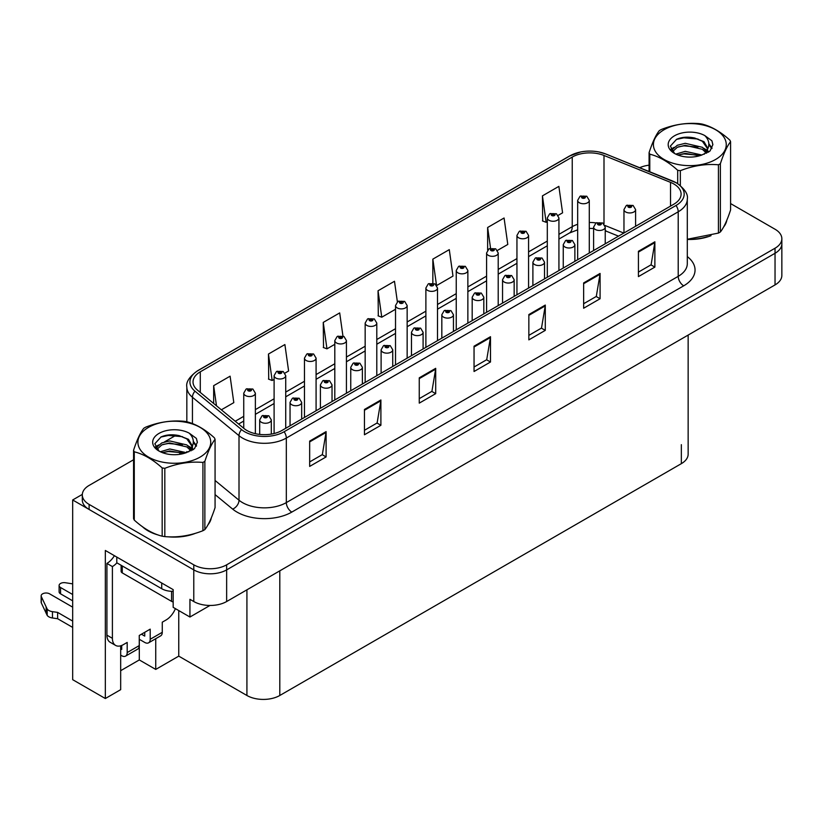 <?xml version="1.0" encoding="UTF-8"?>
<svg xmlns="http://www.w3.org/2000/svg" width="823" height="823" viewBox="0 0 823 823"><rect width="100%" height="100%" fill="white"/><g stroke="black" fill="none" stroke-linecap="round" stroke-linejoin="round"><path stroke-width="1.23" d="M120.672 645.818L120.672 689.664L105.334 698.521L105.334 550.464L173.169 589.628L173.169 607.343L189.938 617.024L189.938 599.309L193.775 601.531A23.25 13.425 0 0 0 226.644 601.531L775.04 284.912A23.25 13.425 0 0 0 781.85 275.427L781.85 243.793A23.25 13.425 0 0 1 775.04 253.278A23.25 13.425 0 0 0 781.85 243.793L781.85 238.732A23.25 13.425 0 0 0 775.04 229.236L730.587 203.569M209.978 605.461L189.938 617.024M133.563 459.759L89.11 485.426A23.25 13.425 0 0 0 82.3 494.911A23.25 13.425 0 0 0 89.11 504.406L193.775 564.825A23.25 13.425 0 0 0 226.644 564.825L226.644 569.886L775.04 253.278L226.644 569.886A23.25 13.425 0 0 1 193.775 569.886A23.25 13.425 0 0 0 226.644 569.886L226.644 601.531M105.334 698.521L72.671 679.675L72.671 499.973L193.775 569.886L89.11 509.468A23.25 13.425 0 0 1 82.3 499.973L82.3 494.911M82.321 494.407L72.671 499.973M688.151 335.084L688.151 454.173A23.25 13.425 180 0 1 681.341 463.658L279.799 695.486A23.25 13.425 180 0 1 246.921 695.486L178.756 656.137L178.756 610.573M178.756 656.137L155.742 669.418L155.742 638.699M120.672 670.683L139.303 659.933L155.742 669.418M139.303 659.933L139.303 639.306M142.492 526.751A37.2 21.47 0 0 0 148.017 530.825A37.2 21.47 0 0 0 157.944 534.919M673.831 183.961A24.793 14.32 180 0 1 681.094 194.084A24.793 14.32 180 0 1 673.831 204.207L281.939 430.47A24.793 14.32 180 0 1 244.092 428.557L197.51 390.153A24.793 14.32 180 0 1 193.024 381.944A24.793 14.32 180 0 1 200.287 371.821L572.242 157.07A24.793 14.32 180 0 1 604 155.465L670.519 182.356A24.793 14.32 180 0 1 673.831 183.961M676.022 182.696A27.9 16.11 0 0 0 672.298 180.895L605.779 154.004A27.9 16.11 0 0 0 599.082 152.008A27.9 16.11 0 0 0 580.482 152.008A27.9 16.11 0 0 0 570.051 155.804L198.096 370.556A27.9 16.11 0 0 0 194.969 391.182L241.551 429.585A27.9 16.11 0 0 0 284.13 431.736L676.022 205.472A27.9 16.11 0 0 0 676.022 182.696M309.664 441.097L309.664 466.415L326.103 456.919L326.103 431.612L309.664 441.097M309.664 461.919L322.328 454.605L326.031 432.456A6.203 3.58 -120 0 0 326.103 431.612M322.215 454.677L326.103 456.919M364.455 409.463L364.455 434.77L380.895 425.285L380.895 399.978L364.455 409.463M364.455 430.285L377.119 422.971L380.833 400.811A6.203 3.58 -120 0 0 380.895 399.978M377.006 423.043L380.895 425.285M419.257 377.829L419.257 403.136L435.696 393.651L435.696 368.334L419.257 377.829M419.257 398.651L431.921 391.337L435.624 369.177A6.203 3.58 -120 0 0 435.696 368.334M431.808 391.398L435.696 393.651M638.432 251.282L638.432 276.6L654.871 267.105L654.871 241.797L638.432 251.282M638.432 272.104L651.096 264.79L654.81 242.631A6.203 3.58 -120 0 0 654.871 241.797M650.983 264.862L654.871 267.105M583.641 282.927L583.641 308.234L600.08 298.739L600.08 273.431L583.641 282.927M583.641 303.738L596.305 296.434L600.008 274.275A6.203 3.58 -120 0 0 600.08 273.431M596.191 296.496L600.08 298.739M528.85 314.561L528.85 339.868L545.289 330.373L545.289 305.066L528.85 314.561M528.85 335.373L541.503 328.068L545.217 305.909A6.203 3.58 -120 0 0 545.289 305.066M541.39 328.13L545.289 330.373M474.048 346.195L474.048 371.502L490.487 362.007L490.487 336.7L474.048 346.195M474.048 367.017L486.712 359.702L490.426 337.543A6.203 3.58 -120 0 0 490.487 336.7M486.599 359.764L490.487 362.007M687.298 239.431A37.2 21.47 0 0 0 711.031 235.656M723.592 227.025A37.2 21.47 0 0 0 726.832 220.204M167.964 536.791A37.2 21.47 0 0 0 195.514 533.283M208.075 524.652A37.2 21.47 0 0 0 211.316 517.832M226.644 564.825L775.04 248.217A23.25 13.425 0 0 0 781.85 238.732M649.08 165.176A23.25 13.425 0 0 0 639.697 167.697M176.307 435.079L164.507 441.9M284.953 373.107L288.606 370.988L284.892 344.549L268.463 354.044L268.72 379.197M221.356 409.813L233.814 402.632L230.101 376.183L213.661 385.678L213.661 403.465M436.735 285.478L452.989 276.086L449.286 249.636L432.847 259.132L432.847 283.112M497.442 250.418L507.791 244.452L504.077 218.002L487.638 227.498L487.638 250.048M558.159 215.369L562.582 212.818L558.868 186.368L542.439 195.864L542.696 221.017M342.934 335.99L339.693 312.915L323.254 322.4L323.521 347.563M397.375 301.835L394.484 281.281L378.045 290.766L378.313 315.919M378.045 290.766L381.759 317.215L395.524 309.263M381.759 317.215L378.045 315.826M432.847 259.132L436.499 285.149M487.638 227.498L490.549 248.217M542.439 195.864L546.143 222.303L547.305 221.634M546.143 222.303L542.439 220.914M323.254 322.4L326.968 348.849L334.807 344.312M326.968 348.849L323.254 347.46M268.463 354.044L272.166 380.483L274.1 379.372M272.166 380.483L268.463 379.094M213.661 385.678L216.49 405.801M255.367 433.68L255.367 393.168A5.812 3.354 180 0 1 251.776 396.274A5.812 3.354 180 0 1 245.439 395.544A5.812 3.354 180 0 1 243.742 393.168L246.056 389.135A3.878 2.335 57.8 0 1 248.124 389.248A1.934 1.121 0 0 0 248.186 390.802A1.934 1.121 0 0 0 250.922 390.802A1.934 1.121 0 0 0 250.922 389.217A1.934 1.121 0 0 0 248.248 389.186L250.326 390.009L249.009 390.328L248.124 389.248M249.03 390.339L249.03 389.68M248.248 389.186A3.878 2.14 -117.9 0 0 246.437 388.919A3.878 2.14 -117.9 0 0 246.262 389.032M248.978 390.308L248.978 389.711M271.312 434.102L271.312 419.905A5.812 3.354 180 0 1 267.722 423.001A5.812 3.354 180 0 1 261.385 422.281A5.812 3.354 180 0 1 259.687 419.905L262.002 415.872A3.878 2.335 57.8 0 1 264.07 415.985A1.934 1.121 0 0 0 264.132 417.528A1.934 1.121 0 0 0 266.868 417.528A1.934 1.121 0 0 0 266.868 415.954A1.934 1.121 0 0 0 264.193 415.913L266.271 416.736L264.955 417.055L264.975 416.407M264.193 415.913A3.878 2.14 -117.9 0 0 262.383 415.656A3.878 2.14 -117.9 0 0 262.208 415.769M264.924 417.045L264.07 415.985M264.955 417.055L264.924 416.438M285.725 428.289L285.725 375.648A5.812 3.354 180 0 1 282.135 378.745A5.812 3.354 180 0 1 275.798 378.014A5.812 3.354 180 0 1 274.1 375.648L276.415 371.615A3.878 2.335 57.8 0 1 278.483 371.729A1.934 1.121 0 0 0 278.544 373.272A1.934 1.121 0 0 0 281.281 373.272A1.934 1.121 0 0 0 281.281 371.687A1.934 1.121 0 0 0 278.606 371.657L280.684 372.48L279.357 372.798L278.483 371.729M279.388 372.809L279.388 372.15M278.606 371.657A3.878 2.14 -117.9 0 0 276.785 371.399A3.878 2.14 -117.9 0 0 276.621 371.502M279.336 372.788L279.336 372.181M316.083 410.759L316.083 358.118A5.812 3.354 180 0 1 312.493 361.215A5.812 3.354 180 0 1 306.156 360.495A5.812 3.354 180 0 1 304.459 358.118L306.773 354.085A3.878 2.335 57.8 0 1 308.841 354.199A1.934 1.121 0 0 0 308.892 355.742A1.934 1.121 0 0 0 311.639 355.742A1.934 1.121 0 0 0 311.639 354.168A1.934 1.121 0 0 0 308.954 354.127L311.043 354.96L309.715 355.269L308.841 354.199M309.746 355.289L309.746 354.631M308.954 354.127A3.878 2.14 -117.9 0 0 307.144 353.869A3.878 2.14 -117.9 0 0 306.979 353.983M309.715 355.269L309.695 354.651M346.432 393.229L346.432 340.588A5.812 3.354 180 0 1 342.852 343.695A5.812 3.354 180 0 1 336.514 342.965A5.812 3.354 180 0 1 334.807 340.588L337.132 336.556A3.878 2.335 57.8 0 1 339.199 336.679A1.934 1.121 0 0 0 339.251 338.222A1.934 1.121 0 0 0 341.998 338.222A1.934 1.121 0 0 0 341.998 336.638A1.934 1.121 0 0 0 339.313 336.607L341.401 337.43L340.074 337.749L339.199 336.679M340.105 337.759L340.105 337.101M339.313 336.607A3.878 2.14 -117.9 0 0 337.502 336.34A3.878 2.14 -117.9 0 0 337.327 336.453M340.074 337.749L340.053 337.132M301.671 419.082L301.671 402.375A5.812 3.354 180 0 1 298.08 405.482A5.812 3.354 180 0 1 291.743 404.751A5.812 3.354 180 0 1 290.046 402.375L292.36 398.342A3.878 2.335 57.8 0 1 294.428 398.455A1.934 1.121 0 0 0 294.49 400.009A1.934 1.121 0 0 0 297.226 400.009A1.934 1.121 0 0 0 297.226 398.425A1.934 1.121 0 0 0 294.552 398.394L296.63 399.217L295.303 399.536L294.428 398.455M295.334 399.546L295.334 398.888M294.552 398.394A3.878 2.14 -117.9 0 0 292.731 398.126A3.878 2.14 -117.9 0 0 292.566 398.239M295.303 399.536L295.282 398.908M332.029 401.552L332.029 384.855A5.812 3.354 180 0 1 328.439 387.952A5.812 3.354 180 0 1 322.102 387.221A5.812 3.354 180 0 1 320.404 384.855L322.719 380.823A3.878 2.335 57.8 0 1 324.787 380.936A1.934 1.121 0 0 0 324.838 382.479A1.934 1.121 0 0 0 327.585 382.479A1.934 1.121 0 0 0 327.585 380.895A1.934 1.121 0 0 0 324.9 380.864L326.988 381.687L325.661 382.006L324.787 380.936M325.692 382.016L325.692 381.358M324.9 380.864A3.878 2.14 -117.9 0 0 323.089 380.607A3.878 2.14 -117.9 0 0 322.925 380.71M325.641 381.995L325.641 381.388M362.377 384.022L362.377 367.325A5.812 3.354 180 0 1 358.797 370.422A5.812 3.354 180 0 1 352.46 369.702A5.812 3.354 180 0 1 350.752 367.325L353.077 363.293A3.878 2.335 57.8 0 1 355.145 363.406A1.934 1.121 0 0 0 355.197 364.949A1.934 1.121 0 0 0 357.943 364.949A1.934 1.121 0 0 0 357.943 363.375A1.934 1.121 0 0 0 355.258 363.334L357.347 364.157L356.02 364.476L355.145 363.406M356.04 364.496L356.04 363.828M355.258 363.334A3.878 2.14 -117.9 0 0 353.448 363.077A3.878 2.14 -117.9 0 0 353.273 363.19M356.02 364.476L355.999 363.859M392.736 366.502L392.736 349.796A5.812 3.354 180 0 1 389.145 352.902A5.812 3.354 180 0 1 382.818 352.172A5.812 3.354 180 0 1 381.111 349.796L383.436 345.763A3.878 2.335 57.8 0 1 385.493 345.876A1.934 1.121 0 0 0 385.555 347.429A1.934 1.121 0 0 0 388.291 347.429A1.934 1.121 0 0 0 388.291 345.845A1.934 1.121 0 0 0 385.617 345.814L387.468 346.318L386.378 346.956L386.399 346.308M385.617 345.814A3.878 2.14 -117.9 0 0 383.806 345.547A3.878 2.14 -117.9 0 0 383.631 345.66M386.357 346.936L385.493 345.876M386.378 346.956L386.357 346.329M175.402 608.639A15.503 8.95 -60 0 1 166.102 619.976L162.265 622.188L162.265 632.311L150.208 639.265A7.746 4.475 60 0 1 148.603 642.814A7.746 4.475 60 0 1 144.735 642.434L139.252 639.265M72.671 600.831L60.552 593.836L60.552 587.509L72.671 594.504M150.208 639.265L150.208 629.142L139.252 635.479L139.252 645.592L127.195 652.557L127.195 642.434L123.357 644.646A15.503 8.95 -60 0 1 115.611 645.417A15.503 8.95 -60 0 1 112.401 638.319L112.401 566.574L106.918 563.405A15.503 8.95 120 0 0 114.397 555.7M141.443 634.204L144.735 636.107L144.735 632.311M116.784 557.078L116.784 562.778L161.72 588.712A15.503 8.95 0 0 0 173.169 591.336M115.611 645.417L110.128 642.249A15.503 8.95 -60 0 1 106.918 635.161L106.918 563.405M116.907 562.85A15.503 8.95 -60 0 1 112.401 566.574M120.672 648.791L121.711 649.398L121.711 645.458M72.671 627.404L57.631 618.721L57.631 612.394L72.671 621.077M127.195 652.557A7.746 4.475 60 0 1 125.59 656.106A7.746 4.475 60 0 1 121.711 655.725L120.672 655.118M72.671 607.158L49.596 593.836A4.948 2.86 180 0 0 44.205 593.218A4.948 2.86 180 0 0 41.15 595.852A4.948 2.86 180 0 0 41.315 596.593L47.189 609.071A7.746 4.475 0 0 0 52.466 611.664L57.631 612.394M57.631 618.721L52.466 617.991L52.466 611.664M47.189 609.071L47.189 615.398L41.315 602.92A4.948 2.86 0 0 1 41.15 602.179L41.15 595.852M47.189 615.398A7.746 4.475 0 0 0 52.466 617.991M125.59 656.106L137.647 649.141A7.746 4.475 -120 0 0 139.252 645.592M46.15 607.014L46.15 613.341M148.603 642.814L160.66 635.86A7.746 4.475 -120 0 0 162.265 632.311M60.552 587.509A4.948 2.86 180 0 1 59.102 585.492A4.948 2.86 180 0 1 65.336 582.725L72.671 583.867M59.102 585.492L59.102 591.819A4.948 2.86 0 0 0 60.552 593.836M725.547 223.146A36.809 21.254 180 0 1 725.156 223.99M707.338 236.705A36.809 21.254 180 0 1 688.573 239.246M210.04 520.774A36.809 21.254 180 0 1 209.639 521.617M191.821 534.333A36.809 21.254 180 0 1 173.056 536.874M153.356 533.109A36.809 21.254 180 0 1 148.294 530.66A36.809 21.254 180 0 1 144.951 528.448M121.125 565.278L121.125 571.316A3.878 2.232 0 0 0 122.267 572.901L171.575 601.366A3.878 2.232 0 0 0 173.169 601.922M664.079 129.736A36.418 21.028 -0 0 0 664.079 159.477A36.418 21.028 -0 0 0 715.588 159.477A36.418 21.028 -0 0 0 715.588 129.736A36.418 21.028 -0 0 0 664.079 129.736M687.298 239.256L718.438 233.084A41.85 24.155 -0 0 0 719.425 232.528A41.85 24.155 -0 0 0 720.382 231.963C723.767 227.724 727.172 220.389 730.587 209.968L730.587 141.679A41.85 24.155 -0 0 0 729.878 140.157C720.557 131.711 711.257 126.341 701.988 124.047A41.85 24.155 -0 0 0 699.334 123.635C686.577 122.545 673.883 124.51 661.229 129.53A41.85 24.155 -0 0 0 660.241 130.085A41.85 24.155 -0 0 0 659.295 130.651C655.869 134.951 652.474 142.286 649.08 152.656A41.85 24.155 -0 0 0 649.789 154.179L649.789 171.77M677.689 183.601L677.689 170.289C668.358 161.843 659.069 156.473 649.789 154.179M677.689 170.289A41.85 24.155 -0 0 0 680.333 170.69L680.333 185.525M718.438 233.084L718.438 164.795C705.784 163.695 693.089 165.66 680.333 170.69M718.438 164.795A41.85 24.155 -0 0 0 719.425 164.25A41.85 24.155 -0 0 0 720.382 163.684L720.382 231.963M701.885 155.022L685.25 151.339L675.806 154.138M699.571 155.773L685.25 153.356L677.936 155.053M706.443 151.504L702.358 147.296L685.25 143.305L677.308 145.28L672.72 149.2L672.124 151.329M705.784 152.502L702.358 149.302L685.25 145.321L677.308 147.296L672.484 151.72M704.231 154.24L706.947 150.475L707.543 147.821L703.984 141.669L694.262 137.925C687.637 136.567 681.742 137.04 676.578 139.324L670.344 146.124L674.531 153.407M706.618 153.191L707.554 149.416M707.492 148.613L702.358 141.268L694.725 138.007M674.521 135.774A21.655 12.499 -0 0 0 674.521 153.448A21.655 12.499 -0 0 0 701.587 155.105L710.033 151.01L712.872 144.611L711.905 140.784L704.807 135.579A21.655 12.499 -0 0 0 674.521 135.774M704.807 135.579C709.323 140.167 710.033 145.126 706.947 150.465M649.08 171.493L649.08 152.656M730.587 141.679C727.203 145.918 723.798 153.253 720.382 163.684M697.976 155.105L683.872 153.901L678.255 154.919M708.284 152.255L707.296 151.453M706.7 151.021L705.692 150.362M697.976 147.07L683.872 145.856L678.255 146.885M672.833 149.004L671.177 150.023M711.802 148.613L708.84 144.714M698.038 139.046L683.872 137.822L676.321 139.447M712.872 144.807L711.905 140.784M708.932 151.833L707.471 150.588M707.039 150.259L703.572 148.191M674.202 147.317L670.807 149.292M712.049 148.14L708.829 143.706M148.562 427.374A36.418 21.028 -0 0 0 148.562 457.104A36.418 21.028 -0 0 0 200.071 457.104A36.418 21.028 -0 0 0 200.071 427.374A36.418 21.028 -0 0 0 148.562 427.374M144.735 427.713A41.85 24.155 -0 0 0 143.778 428.279C140.363 432.579 136.957 439.914 133.563 450.284A41.85 24.155 -0 0 0 134.272 451.806L134.272 520.095C143.552 528.51 152.852 533.88 162.172 536.195A41.85 24.155 -0 0 0 164.816 536.606C177.47 537.717 190.164 535.752 202.921 530.712A41.85 24.155 -0 0 0 203.909 530.166A41.85 24.155 -0 0 0 204.865 529.59C208.25 525.352 211.655 518.017 215.07 507.596L215.07 439.307A41.85 24.155 -0 0 0 214.361 437.785C205.04 429.339 195.74 423.968 186.471 421.674A41.85 24.155 -0 0 0 183.817 421.263C171.061 420.172 158.366 422.137 145.712 427.158A41.85 24.155 -0 0 0 144.735 427.713M162.172 536.195L162.172 467.917C152.852 459.471 143.552 454.101 134.272 451.806M162.172 467.917A41.85 24.155 -0 0 0 164.816 468.328L164.816 536.606M202.921 530.712L202.921 462.433C190.278 461.322 177.573 463.287 164.816 468.328M202.921 462.433A41.85 24.155 -0 0 0 203.909 461.878A41.85 24.155 -0 0 0 204.865 461.312L204.865 529.59M133.563 450.284L133.563 518.562A41.85 24.155 -0 0 0 134.272 520.095M186.368 452.65L169.733 448.977L160.3 451.765M184.054 453.401L169.733 450.983L162.419 452.681M190.926 449.132L186.842 444.924L169.733 440.933L161.792 442.918L157.203 446.827L156.607 448.957M190.267 450.14L186.842 446.93L169.733 442.949L161.792 444.924L156.967 449.348M188.714 451.868L191.43 448.103L192.037 445.449L188.467 439.297L178.745 435.552C172.12 434.205 166.225 434.667 161.061 436.951L154.827 443.751L159.014 451.035A21.655 12.499 -0 0 0 186.08 452.732L194.516 448.638L197.366 442.239L196.388 438.422L189.29 433.207A21.655 12.499 -0 0 0 159.014 433.402A21.655 12.499 -0 0 0 159.014 451.076M191.101 450.819L192.037 447.043M191.975 446.241L186.842 438.896L179.208 435.634M189.29 433.207C193.806 437.795 194.516 442.753 191.43 448.093M215.07 439.307C211.686 443.546 208.281 450.881 204.865 461.312M182.459 452.732L168.355 451.529L162.738 452.547M192.767 449.883L191.78 449.091M191.183 448.658L190.175 448M182.459 444.698L168.355 443.494L162.738 444.513M157.316 446.632L155.66 447.65M196.286 446.251L193.323 442.342M182.521 436.684L168.355 435.46L160.804 437.075M197.355 442.435L196.388 438.422M193.415 449.461L191.954 448.216M191.522 447.897L188.056 445.819M158.685 444.945L155.29 446.92M196.532 445.768L193.312 441.334M376.79 375.71L376.79 323.069A5.812 3.354 180 0 1 373.2 326.165A5.812 3.354 180 0 1 366.873 325.435A5.812 3.354 180 0 1 365.165 323.069L367.49 319.036A3.878 2.335 57.8 0 1 369.548 319.149A1.934 1.121 0 0 0 369.609 320.692A1.934 1.121 0 0 0 372.346 320.692A1.934 1.121 0 0 0 372.346 319.108A1.934 1.121 0 0 0 369.671 319.077L371.759 319.9L370.432 320.219L369.548 319.149M370.453 320.229L370.453 319.571M369.671 319.077A3.878 2.14 -117.9 0 0 367.86 318.82A3.878 2.14 -117.9 0 0 367.686 318.923M370.412 320.209L370.412 319.602M407.148 358.18L407.148 305.539A5.812 3.354 180 0 1 403.558 308.646A5.812 3.354 180 0 1 397.231 307.915A5.812 3.354 180 0 1 395.524 305.539L397.838 301.506A3.878 2.335 57.8 0 1 399.906 301.619A1.934 1.121 0 0 0 399.968 303.173A1.934 1.121 0 0 0 402.704 303.173A1.934 1.121 0 0 0 402.704 301.588A1.934 1.121 0 0 0 400.029 301.557L401.881 302.062L400.791 302.689L400.811 302.051M400.029 301.557A3.878 2.14 -117.9 0 0 398.219 301.29A3.878 2.14 -117.9 0 0 398.044 301.403M400.77 302.679L399.906 301.619M400.791 302.689L400.77 302.072M437.507 340.65L437.507 288.019A5.812 3.354 180 0 1 433.916 291.116A5.812 3.354 180 0 1 427.579 290.385A5.812 3.354 180 0 1 425.882 288.019L428.197 283.976A3.878 2.335 57.8 0 1 430.264 284.1A1.934 1.121 0 0 0 430.326 285.643A1.934 1.121 0 0 0 433.063 285.643A1.934 1.121 0 0 0 433.063 284.058A1.934 1.121 0 0 0 430.388 284.028L432.24 284.532L431.149 285.17L431.17 284.521M430.388 284.028A3.878 2.14 -117.9 0 0 428.577 283.76A3.878 2.14 -117.9 0 0 428.402 283.873M431.118 285.149L430.264 284.1M431.149 285.17L431.118 284.552M423.094 348.973L423.094 332.276A5.812 3.354 180 0 1 419.504 335.373A5.812 3.354 180 0 1 413.177 334.642A5.812 3.354 180 0 1 411.469 332.276L413.784 328.243A3.878 2.335 57.8 0 1 415.852 328.356A1.934 1.121 0 0 0 415.913 329.9A1.934 1.121 0 0 0 418.65 329.9A1.934 1.121 0 0 0 418.65 328.315A1.934 1.121 0 0 0 415.975 328.284L418.053 329.107L416.736 329.426L415.852 328.356M416.757 329.437L416.757 328.778M415.975 328.284A3.878 2.14 -117.9 0 0 414.164 328.027A3.878 2.14 -117.9 0 0 413.99 328.13M416.705 329.416L416.705 328.809M453.452 331.453L453.452 314.746A5.812 3.354 180 0 1 449.862 317.843A5.812 3.354 180 0 1 443.525 317.122A5.812 3.354 180 0 1 441.828 314.746L444.142 310.713A3.878 2.335 57.8 0 1 446.21 310.827A1.934 1.121 0 0 0 446.272 312.37A1.934 1.121 0 0 0 449.008 312.37A1.934 1.121 0 0 0 449.008 310.796A1.934 1.121 0 0 0 446.333 310.755L448.412 311.588L447.095 311.896L447.115 311.248M446.333 310.755A3.878 2.14 -117.9 0 0 444.523 310.497A3.878 2.14 -117.9 0 0 444.348 310.61M447.064 311.886L446.21 310.827M447.095 311.896L447.064 311.279M483.811 313.923L483.811 297.216A5.812 3.354 180 0 1 480.221 300.323A5.812 3.354 180 0 1 473.883 299.593A5.812 3.354 180 0 1 472.186 297.216L474.501 293.183A3.878 2.335 57.8 0 1 476.568 293.297A1.934 1.121 0 0 0 476.63 294.85A1.934 1.121 0 0 0 479.367 294.85A1.934 1.121 0 0 0 479.367 293.266A1.934 1.121 0 0 0 476.682 293.235L478.77 294.058L477.443 294.377L476.568 293.297M477.474 294.387L477.474 293.729M476.682 293.235A3.878 2.14 -117.9 0 0 474.871 292.967A3.878 2.14 -117.9 0 0 474.706 293.081M477.443 294.377L477.422 293.76M467.865 323.13L467.865 270.489A5.812 3.354 180 0 1 464.275 273.586A5.812 3.354 180 0 1 457.938 272.866A5.812 3.354 180 0 1 456.24 270.489L458.555 266.457A3.878 2.335 57.8 0 1 460.623 266.57A1.934 1.121 0 0 0 460.685 268.113A1.934 1.121 0 0 0 463.421 268.113A1.934 1.121 0 0 0 463.421 266.539A1.934 1.121 0 0 0 460.736 266.498L462.824 267.321L461.497 267.64L460.623 266.57M461.528 267.65L461.528 266.991M460.736 266.498A3.878 2.14 -117.9 0 0 458.925 266.24A3.878 2.14 -117.9 0 0 458.761 266.354M461.497 267.64L461.477 267.022M498.213 305.6L498.213 252.959A5.812 3.354 180 0 1 494.633 256.066A5.812 3.354 180 0 1 488.296 255.336A5.812 3.354 180 0 1 486.599 252.959L488.913 248.927A3.878 2.335 57.8 0 1 490.981 249.04A1.934 1.121 0 0 0 491.033 250.593A1.934 1.121 0 0 0 493.779 250.593A1.934 1.121 0 0 0 493.779 249.009A1.934 1.121 0 0 0 491.094 248.978L493.183 249.801L491.856 250.11L490.981 249.04M491.887 250.13L491.887 249.472M491.094 248.978A3.878 2.14 -117.9 0 0 489.284 248.711A3.878 2.14 -117.9 0 0 489.119 248.824M491.856 250.11L491.835 249.492M528.572 288.071L528.572 235.44A5.812 3.354 180 0 1 524.992 238.536A5.812 3.354 180 0 1 518.655 237.806A5.812 3.354 180 0 1 516.947 235.44L519.272 231.407A3.878 2.335 57.8 0 1 521.34 231.52A1.934 1.121 0 0 0 521.391 233.063A1.934 1.121 0 0 0 524.138 233.063A1.934 1.121 0 0 0 524.138 231.479A1.934 1.121 0 0 0 521.453 231.448L523.541 232.271L522.214 232.59L521.34 231.52M522.235 232.6L522.235 231.942M521.453 231.448A3.878 2.14 -117.9 0 0 519.642 231.191A3.878 2.14 -117.9 0 0 519.467 231.294M522.194 232.57L522.194 231.973M558.93 270.551L558.93 217.91A5.812 3.354 180 0 1 555.34 221.006A5.812 3.354 180 0 1 549.013 220.286A5.812 3.354 180 0 1 547.305 217.91L549.63 213.877A3.878 2.335 57.8 0 1 551.688 213.99A1.934 1.121 0 0 0 551.749 215.533A1.934 1.121 0 0 0 554.486 215.533A1.934 1.121 0 0 0 554.486 213.959A1.934 1.121 0 0 0 551.811 213.918L553.9 214.741L552.572 215.06L552.593 214.412M551.811 213.918A3.878 2.14 -117.9 0 0 550.001 213.661A3.878 2.14 -117.9 0 0 549.826 213.774M552.552 215.05L551.688 213.99M552.572 215.06L552.552 214.443M589.289 253.021L589.289 200.38A5.812 3.354 180 0 1 585.698 203.487A5.812 3.354 180 0 1 579.371 202.756A5.812 3.354 180 0 1 577.664 200.38L579.978 196.347A3.878 2.335 57.8 0 1 582.046 196.46A1.934 1.121 0 0 0 582.108 198.014A1.934 1.121 0 0 0 584.844 198.014A1.934 1.121 0 0 0 584.844 196.43A1.934 1.121 0 0 0 582.17 196.399L584.248 197.222L582.931 197.541L582.046 196.46M582.951 197.551L582.951 196.892M582.17 196.399A3.878 2.14 -117.9 0 0 580.359 196.131A3.878 2.14 -117.9 0 0 580.184 196.244M582.9 197.52L582.9 196.913M514.159 296.393L514.159 279.697A5.812 3.354 180 0 1 510.579 282.793A5.812 3.354 180 0 1 504.242 282.063A5.812 3.354 180 0 1 502.544 279.697L504.859 275.664A3.878 2.335 57.8 0 1 506.927 275.777A1.934 1.121 0 0 0 506.978 277.32A1.934 1.121 0 0 0 509.725 277.32A1.934 1.121 0 0 0 509.725 275.736A1.934 1.121 0 0 0 507.04 275.705L509.128 276.528L507.801 276.847L506.927 275.777M507.832 276.857L507.832 276.199M507.04 275.705A3.878 2.14 -117.9 0 0 505.229 275.448A3.878 2.14 -117.9 0 0 505.065 275.551M507.801 276.847L507.781 276.23M544.517 278.874L544.517 262.167A5.812 3.354 180 0 1 540.937 265.263A5.812 3.354 180 0 1 534.6 264.543A5.812 3.354 180 0 1 532.893 262.167L535.217 258.134A3.878 2.335 57.8 0 1 537.285 258.247A1.934 1.121 0 0 0 537.337 259.79A1.934 1.121 0 0 0 540.083 259.79A1.934 1.121 0 0 0 540.083 258.216A1.934 1.121 0 0 0 537.398 258.175L539.487 259.008L538.16 259.317L537.285 258.247M538.18 259.338L538.18 258.679M537.398 258.175A3.878 2.14 -117.9 0 0 535.588 257.918A3.878 2.14 -117.9 0 0 535.413 258.031M538.16 259.317L538.139 258.7M574.876 261.344L574.876 244.637A5.812 3.354 180 0 1 571.285 247.744A5.812 3.354 180 0 1 564.959 247.013A5.812 3.354 180 0 1 563.251 244.637L565.576 240.604A3.878 2.335 57.8 0 1 567.633 240.728A1.934 1.121 0 0 0 567.695 242.271A1.934 1.121 0 0 0 570.432 242.271A1.934 1.121 0 0 0 570.432 240.686A1.934 1.121 0 0 0 567.757 240.655L569.609 241.16L568.518 241.797L568.539 241.149M567.757 240.655A3.878 2.14 -117.9 0 0 565.946 240.388A3.878 2.14 -117.9 0 0 565.771 240.501M568.498 241.777L567.633 240.728M568.518 241.797L568.498 241.18M605.234 243.814L605.234 227.117A5.812 3.354 180 0 1 601.644 230.214A5.812 3.354 180 0 1 595.317 229.483A5.812 3.354 180 0 1 593.609 227.117L595.924 223.084A3.878 2.335 57.8 0 1 597.992 223.198A1.934 1.121 0 0 0 598.054 224.741A1.934 1.121 0 0 0 600.79 224.741A1.934 1.121 0 0 0 600.79 223.156A1.934 1.121 0 0 0 598.115 223.126L600.193 223.949L598.877 224.268L598.897 223.619M598.115 223.126A3.878 2.14 -117.9 0 0 596.305 222.868A3.878 2.14 -117.9 0 0 596.13 222.971M598.846 224.257L597.992 223.198M598.877 224.268L598.846 223.65M635.593 226.294L635.593 209.587A5.812 3.354 180 0 1 632.002 212.694A5.812 3.354 180 0 1 625.665 211.964A5.812 3.354 180 0 1 623.968 209.587L626.282 205.555A3.878 2.335 57.8 0 1 628.35 205.668A1.934 1.121 0 0 0 628.412 207.221A1.934 1.121 0 0 0 631.148 207.221A1.934 1.121 0 0 0 631.148 205.637A1.934 1.121 0 0 0 628.474 205.606L630.552 206.429L629.235 206.738L628.35 205.668M629.256 206.758L629.256 206.1M628.474 205.606A3.878 2.14 -117.9 0 0 626.653 205.339A3.878 2.14 -117.9 0 0 626.488 205.452M629.204 206.727L629.204 206.12M775.04 284.912L775.04 248.217M193.775 601.531L193.775 564.825M279.799 695.486L279.799 570.843M681.341 463.658L681.341 444.677M246.921 695.486L246.921 589.824M687.298 256.591A38.743 22.365 180 0 1 683.697 285.828L291.805 512.091A7.746 4.475 60 0 1 286.322 502.606L678.214 276.343A30.996 17.9 0 0 0 687.298 263.689L687.298 199.145A30.996 17.9 180 0 1 678.214 211.799A7.746 4.475 -120 0 0 676.022 205.472M291.805 512.091A38.743 22.365 180 0 1 237.003 512.091A38.743 22.365 180 0 1 232.662 509.108L215.07 494.602M241.551 429.585A7.746 5.185 129.5 0 0 239.009 435.676L239.009 500.209A30.996 17.9 0 0 0 242.487 502.606A30.996 17.9 0 0 0 286.322 502.606L286.322 438.062A30.996 17.9 180 0 1 239.009 435.676L192.438 397.272A30.996 17.9 180 0 1 186.831 387.005L186.831 421.777M580.482 152.008L569.465 156.051A7.746 4.475 60 0 1 570.051 155.804M198.096 370.556A7.746 4.475 -120 0 0 197.51 370.803C189.424 376.646 185.864 382.047 186.831 387.005M194.969 391.182A7.746 5.185 129.5 0 0 192.438 397.272L192.438 423.588M284.13 431.736A7.746 4.475 60 0 1 286.322 438.062L678.214 211.799L678.214 276.343A7.746 4.475 60 0 0 683.697 285.828M179.558 454.368A38.743 22.365 180 0 1 180.34 452.208M89.11 504.406L89.11 509.468M192.438 446.2L192.438 450.088M186.831 451.539A30.996 17.9 0 0 0 186.872 452.506M215.07 480.478L239.009 500.209A7.746 5.185 -50.5 0 1 232.662 509.108M200.287 371.821L200.287 392.448M670.519 182.356L670.519 206.12M604 155.465L604 223.99M623.824 233.084L604.915 225.44M596.15 222.961A24.793 14.32 0 0 0 589.289 222.477M577.664 224.309A24.793 14.32 0 0 0 572.242 226.675L558.93 234.36M572.242 157.07L572.242 226.675A13.95 8.055 60 0 1 569.351 233.053L558.93 239.082M547.305 241.067L528.572 251.889M516.947 258.597L498.213 269.409M486.599 276.127L467.865 286.939M456.24 293.646L437.507 304.469M425.882 311.176L407.148 321.988M395.524 328.696L376.79 339.518M365.165 346.226L346.432 357.038M334.807 363.756L316.083 374.568M304.459 381.275L285.725 392.098M274.1 398.805L255.367 409.617M243.742 416.335L235.224 421.253M618.515 236.15L606.777 231.407A13.95 6.533 -68 0 1 605.234 230.121M474.048 346.997L490.426 337.543M528.85 315.363L545.217 305.909M583.641 283.719L600.008 274.275M638.432 252.085L654.81 242.631M419.257 378.631L435.624 369.177M364.455 410.266L380.833 400.811M309.664 441.9L326.031 432.456M161.72 583.023L161.72 588.712M112.401 638.319L106.918 635.161M41.315 596.593L41.315 602.92M171.575 601.366L171.575 591.315M122.267 572.901L122.267 565.936M687.298 199.145C688.347 194.331 684.787 188.93 676.609 182.943L606.016 154.076L599.082 152.008M569.465 156.051L197.51 370.803M606.777 231.407L605.234 230.821M593.609 228.516L589.289 228.372M577.664 229.823L569.351 233.053M547.305 245.789L528.572 256.601M516.947 263.309L498.213 274.131M486.599 280.838L467.865 291.651M456.24 298.368L437.507 309.181M425.882 315.888L407.148 326.71M395.524 333.418L376.79 344.23M365.165 350.948L346.432 361.76M334.807 368.467L316.083 379.29M304.459 385.997L285.725 396.809M274.1 403.527L255.367 414.339M243.742 421.047L238.588 424.02M255.367 393.168L252.856 389.022L246.437 388.919M243.742 428.269L243.742 393.168M271.312 419.905L268.802 415.759L262.383 415.656M259.687 434.4L259.687 419.905M285.725 375.648L283.215 371.502L276.785 371.399M274.1 433.526L274.1 375.648M316.083 358.118L313.573 353.972L307.144 353.869M304.459 417.467L304.459 358.118M346.432 340.588L343.932 336.442L337.502 336.34M334.807 399.947L334.807 340.588M301.671 402.375L299.161 398.229L292.731 398.126M290.046 425.789L290.046 402.375M332.029 384.855L329.519 380.71L323.089 380.607M320.404 408.259L320.404 384.855M362.377 367.325L359.877 363.18L353.448 363.077M350.752 390.74L350.752 367.325M392.736 349.796L390.236 345.65L383.806 345.547M381.111 373.21L381.111 349.796M376.79 323.069L374.29 318.923L367.86 318.82M365.165 382.417L365.165 323.069M407.148 305.539L404.649 301.393L398.219 301.29M395.524 364.887L395.524 305.539M437.507 288.019L434.997 283.863L428.577 283.76M425.882 347.368L425.882 288.019M423.094 332.276L420.594 328.13L414.164 328.027M411.469 355.69L411.469 332.276M453.452 314.746L450.942 310.6L444.523 310.497M441.828 338.16L441.828 314.746M483.811 297.216L481.301 293.07L474.871 292.967M472.186 320.631L472.186 297.216M467.865 270.489L465.355 266.343L458.925 266.24M456.24 329.838L456.24 270.489M498.213 252.959L495.713 248.813L489.284 248.711M486.599 312.308L486.599 252.959M528.572 235.44L526.072 231.294L519.642 231.191M516.947 294.788L516.947 235.44M558.93 217.91L556.43 213.764L550.001 213.661M547.305 277.258L547.305 217.91M589.289 200.38L586.778 196.234L580.359 196.131M577.664 259.739L577.664 200.38M514.159 279.697L511.659 275.551L505.229 275.448M502.544 303.111L502.544 279.697M544.517 262.167L542.018 258.021L535.588 257.918M532.893 285.581L532.893 262.167M574.876 244.637L572.376 240.491L565.946 240.388M563.251 268.051L563.251 244.637M605.234 227.117L602.724 222.971L596.305 222.868M593.609 250.531L593.609 227.117M635.593 209.587L633.082 205.441L626.653 205.339M623.968 233.002L623.968 209.587"/></g></svg>
